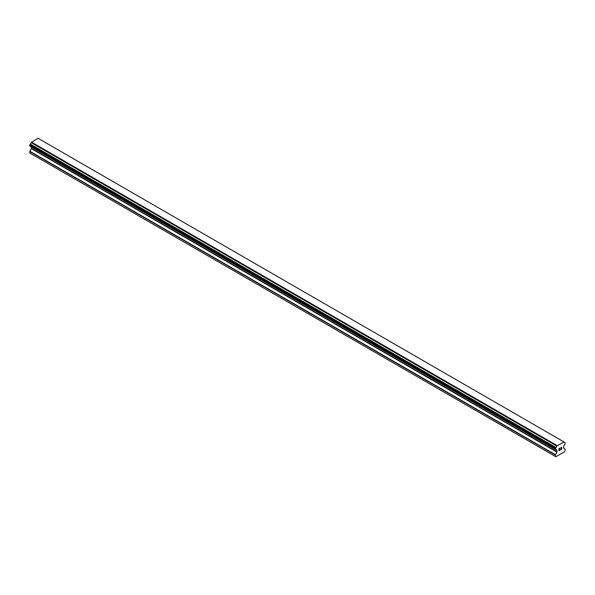 <?xml version="1.0" encoding="UTF-8"?>
<svg xmlns="http://www.w3.org/2000/svg" width="595" height="595" viewBox="0 0 595 595"><rect width="100%" height="100%" fill="white"/><g stroke="black" fill="none" stroke-linecap="round" stroke-linejoin="round"><path stroke-width="0.89" d="M559.084 448.719L559.084 449.552L559.084 448.719L560.007 448.191L559.084 448.719M559.084 449.552L559.583 449.262M559.59 449.404L559.084 449.694L559.583 449.396M559.084 450.519L560.007 449.991M558.965 450.727L560.007 450.125L558.965 450.727L558.965 448.652L560.007 448.05M560.847 448.095L561.68 447.284M561.687 447.894L561.435 448.429L561.68 447.886M561.435 448.429L560.877 449.485L561.427 448.429M560.877 449.485L561.851 448.928M560.624 449.768L561.851 449.061L560.616 449.775L561.65 447.7L560.929 447.745L561.568 447.38M555.938 449.716A1.398 0.803 -60 0 1 556.511 449.708A1.398 0.803 -60 0 1 556.786 450.207L555.373 449.359L555.938 447.522A1.398 0.803 -60 0 0 556.786 446.057L563.837 441.988A1.398 0.803 -60 0 0 564.112 442.479A1.398 0.803 -60 0 0 564.685 442.472L565.25 442.836L564.685 444.666A1.398 0.803 -60 0 0 563.837 446.138L563.591 448.05L565.25 449.277L564.722 451.657L555.901 456.752L555.373 456.447L555.373 454.974L556.95 452.111L31.327 148.646L29.832 151.234L29.75 152.982L555.373 456.447M556.95 452.111L556.786 450.207M31.386 146.943L31.327 148.646M30.196 146.251L555.819 449.716L30.196 146.251M563.606 441.713L37.983 138.248L31.163 142.592A1.398 0.803 -60 0 1 30.315 144.057L29.809 146.028L555.433 449.493M564.804 442.472L563.837 441.914L564.804 442.472M557.017 445.521L31.394 142.056M556.786 446.057L31.163 142.592M556.816 450.259L555.901 449.731M564.685 442.472L563.837 441.988M556.846 445.811L31.223 142.346M555.938 447.522L30.315 144.057M555.819 447.663L30.196 144.198M555.433 448.325L29.809 144.86M555.373 448.533L29.75 145.068M555.373 449.359L29.75 145.894M557.032 450.519L31.409 147.054M557.032 451.836L31.409 148.371M555.455 454.699L29.832 151.234M555.373 454.974L29.75 151.509M556.846 450.281L555.886 449.731"/></g></svg>
